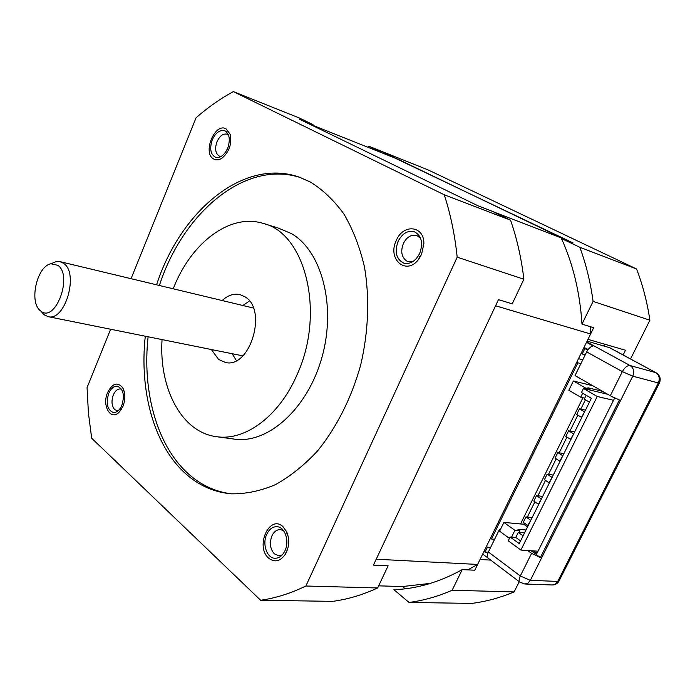 <?xml version="1.0" encoding="UTF-8"?>
<svg xmlns="http://www.w3.org/2000/svg" width="695" height="695" viewBox="0 0 695 695"><rect width="100%" height="100%" fill="white"/><g stroke="black" fill="none" stroke-linecap="round" stroke-linejoin="round"><path stroke-width="1.04" d="M378.636 585.85L402.518 586.545L430.544 583.34M467.761 569.883L477.613 564.436L590.611 333.991L590.211 326.641M568.293 241.104L398.6 159.494L308.432 123.562M477.613 564.436L376.212 559.214M568.006 240.513L492.798 211.584M590.611 333.991L495.561 305.783M131.06 278.695L196.086 117.759C207.892 107.43 220.306 98.716 233.329 91.601L444.261 194.782C450.56 214.121 454.86 234.927 457.188 257.185L305.887 586.015C290.666 593.391 275.585 598.143 260.642 600.263L91.688 438.224L88.439 413.204L87.049 387.61L110.635 329.239M156.584 284.811C180.292 211.419 243.554 157.409 299.31 177.164L310.291 181.986C322.88 189.752 334.13 200.49 344.042 214.19C352.947 229.463 359.741 246.968 364.423 266.706C369.757 297.486 368.524 331.576 360.705 364.936C351.566 397.896 336.484 427.712 317.424 451.046C304.132 465.311 290.11 476.518 275.359 484.676C260.495 490.965 245.882 494.015 231.513 493.832C214.095 492.321 198.718 485.536 185.391 473.477C153.76 445.009 139.278 390.66 145.29 336.224M123.006 406.254C125.543 399.278 125.456 393.118 122.746 387.784C117.533 381.625 112.486 383.206 107.595 392.527C101.818 405.411 110.409 420.927 118.915 412.422L123.006 406.254M213.765 159.042C216.293 160.389 219.073 160.067 222.096 158.086C229.324 151.753 232.017 143.804 230.175 134.248L226.127 128.879C214.825 122.12 202.115 153.343 213.765 159.042M396.272 240.513C386.88 259.435 406.74 276.28 418.877 258.948L421.57 254.361L423.872 243.754C424.35 225.519 403.083 223.469 396.272 240.513M282.917 526.601C269.486 513.996 254.9 546.67 268.678 558.181C274.812 562.82 280.441 561.404 285.567 553.932C289.346 546.635 289.702 539.233 286.653 531.727L282.917 526.601M233.329 91.601L299.441 118.046L312.985 124.596L299.267 119.123L478.117 205.833L491.773 211.089L510.547 220.167C516.941 238.533 521.38 258.227 523.882 279.242L512.232 303.828L498.454 299.649L373.432 565.131L388.131 565.808L377.628 587.97C362.582 594.903 347.613 599.368 332.731 601.357L260.642 600.263M312.985 124.596L311.986 124.978M305.887 586.015L377.628 587.97M523.882 279.242L457.188 257.185M444.261 194.782L510.547 220.167M249.479 301.022L242.859 305.496M232.234 353.729L236.369 360.575M222.148 300.527C227.891 295.305 233.807 293.316 239.897 294.576L245.161 296.913C267.853 310.066 249.896 368.993 225.362 362.46L218.551 359.419L211.367 349.524M162.057 339.594C158.773 388.575 181.882 433.028 217.37 436.799C245.5 440.734 279.095 416.166 296.826 375.231C325.72 313.219 305.479 232.981 263.066 223.382C230.002 213.113 191.742 242.546 174.054 286.731L173.22 288.799M277.983 227.96L291.361 233.572C321.637 250.878 336.45 305.661 322.028 357.022C307.876 408.478 268.348 443.74 234.98 439.205L233.199 438.962M231.418 493.824C215.198 491.773 200.829 485.093 188.302 473.782C156.636 445.373 142.119 391.12 148.105 336.788M301.048 177.79C245.483 159.025 182.924 212.731 159.381 285.48M121.538 389.235L120.548 388.957C117.594 388.783 115.179 390.798 113.294 395.003C111.2 401.206 111.687 406.097 114.745 409.668L118.054 410.832M228.429 134.873L227.187 134.196C223.156 133.344 219.75 135.855 216.979 141.728C214.703 148.4 215.363 153.143 218.96 155.941L221.053 156.523M420.614 238.246L416.748 235.449C411.232 234.276 406.757 236.995 403.317 243.597C400.459 251.408 401.571 257.202 406.644 260.981L408.156 261.633L412.83 261.615M283.499 530.606L280.259 529.564C276.732 529.59 273.943 531.71 271.901 535.941C269.304 543.099 270.138 549.085 274.403 553.88L278.956 555.809L282.005 555.149M121.886 405.263C124.813 395.186 123.31 388.835 117.386 386.203C113.85 385.986 110.948 388.418 108.681 393.492C105.762 403.569 107.299 409.902 113.294 412.509C116.769 412.674 119.636 410.259 121.886 405.263M284.993 550.657C289.772 540.91 284.759 526.593 276.758 526.68C272.518 526.706 269.173 529.26 266.715 534.359C261.98 544.081 266.984 558.502 275.177 558.267C279.294 558.172 282.57 555.635 284.993 550.657M227.691 148.243C230.575 139.487 229.524 133.649 224.546 130.73C219.698 129.713 215.615 132.736 212.288 139.817C209.412 148.6 210.507 154.429 215.563 157.305C220.324 158.26 224.363 155.246 227.691 148.243M419.728 253.354C423.394 242.755 421.552 235.527 414.194 231.661C407.565 230.245 402.188 233.52 398.044 241.486C394.378 252.172 396.324 259.4 403.873 263.179C410.328 264.439 415.619 261.164 419.728 253.354M490.444 538.269L491.443 539.007L577.884 362.799L580.907 363.589M486.43 546.452L487.43 547.2L485.023 552.099L484.033 551.352M583.661 348.152L584.773 348.76L582.184 354.033L581.081 353.425M576.789 362.173L577.884 362.799M490.279 538.616L490.991 538.668M578.509 358.663L582.766 359.802M487.43 547.2L490.618 547.417M533.282 550.892L535.88 552.777L535.341 553.863M613.537 397.497L612.773 397.123M537.192 552.864L535.88 552.777M584.773 348.76L588.005 349.672M582.184 354.033L585.199 354.858M485.023 552.099L488.22 552.299M589.751 383.988L589.317 384.882M582.957 397.731L520.538 523.943M491.443 539.007L494.632 539.25M582.671 393.214L580.69 397.219L568.84 390.243L573.384 380.999L585.294 387.897L584.843 388.826M584.73 398.139L580.69 397.219M601.271 392.745L602.061 391.172L587.883 387.767L590.116 389.052L585.294 387.897M592.766 385.716L573.384 380.999M602.061 391.172L607.291 394.178L583.47 388.496L597.222 396.48L613.529 400.294M524.36 523.1L523.795 524.247L503.901 522.405L499.583 531.18L509.452 538.373M585.425 399.799L580.82 409.103M577.823 415.141L569.952 431.039M566.964 437.077L559.18 452.801M556.191 458.839L548.485 474.39M545.497 480.427L537.878 495.804M534.889 501.842L527.357 517.054M503.901 522.405L514.917 530.328L511.563 537.122M514.917 530.328L519.956 530.763L517.888 529.277L526.002 529.99M527.54 526.906L523.795 524.247M519.113 532.457L519.956 530.763M538.017 551.213L520.894 550.058L508.245 540.814L510.13 537L519.243 543.629L591.349 398.287L581.48 392.527L583.47 388.496M520.581 540.927L515.777 537.452L518.288 532.387L524.551 532.917M515.777 537.452L510.13 537M520.894 550.058L597.222 396.48M523.1 535.854L518.288 532.387M586.163 395.255L584.252 399.112L589.43 402.153M530.893 520.129L527.792 525.533L523.292 522.336L525.976 516.915L532.179 517.54M525.976 516.915L530.494 520.095M541.483 498.801L538.364 504.231L533.803 501.104L536.505 495.639L542.673 496.395M536.505 495.639L541.075 498.749M552.151 477.3L549.007 482.764L544.402 479.698L547.121 474.19L553.255 475.076M547.121 474.19L551.752 477.239M562.898 455.625L559.744 461.124L555.079 458.118L557.824 452.567L563.914 453.592M557.824 452.567L562.507 455.564M573.74 433.784L570.56 439.318L565.843 436.373L568.614 430.778L574.652 431.942M568.614 430.778L573.349 433.706M584.669 411.761L581.472 417.33L576.694 414.455L579.482 408.816L585.485 410.111M579.482 408.816L584.278 411.675M590.116 389.052L589.655 389.973M614.658 398.035L536.323 554.601L540.389 557.555L619.41 399.964L610.288 395.785L622.355 371.616L632.763 376.177L530.337 580.351L520.303 575.981L531.597 553.359L527.687 550.518M584.052 347.37L588.074 349.585M587.11 341.132L609.802 347.752L656.019 372.729M586.728 341.914L630.096 365.561C627.368 365.301 624.788 367.325 622.355 371.616L586.658 351.896C588.491 348.464 590.663 346.492 593.156 345.971L586.51 342.348M586.658 351.896L575.043 375.543L610.288 395.785M499.992 530.363L499.253 529.833L488.368 551.995L520.303 575.981C518.974 578.839 518.852 580.916 519.956 582.21L524.864 584.017L528.009 583.053L530.337 580.351L557.746 581.411L559.11 580.855L659.416 383.049M540.389 557.555L531.597 553.359M609.28 347.526L655.672 372.598L630.096 365.561C633.675 368.063 634.561 371.599 632.763 376.177L658.339 382.945L557.746 581.411L555.444 584.043L552.334 584.973C555.314 584.921 557.538 583.618 559.006 581.072M655.672 372.598C659.216 375.048 660.102 378.497 658.339 382.945L659.459 382.962C661.084 378.775 659.998 375.387 656.176 372.815L655.672 372.598M552.073 584.964L524.864 584.017M488.559 558.476L488.142 558.163C487.013 556.851 487.091 554.792 488.368 551.995M488.099 558.111L482.712 554.045M500.209 529.911L499.253 529.833M536.418 554.401L531.006 550.744M514.126 591.923C500.009 597.813 485.883 601.635 471.749 603.399L409.042 602.443C423.385 600.567 437.754 596.51 452.15 590.255L514.126 591.923L519.252 581.672M452.15 590.255L462.218 569.631C439.448 582.184 416.679 588.874 393.926 589.699L409.042 602.443M490.705 560.101L480.036 559.501L474.789 570.204L462.218 569.631M581.993 324.139L593.096 301.395L649.895 320.221C647.201 302.108 642.753 285.028 636.551 268.974L579.839 247.29L561.438 238.472C573.088 264.074 579.943 292.63 581.993 324.139L593.695 327.701L587.979 339.351L625.491 350.245L623.146 354.963M630.539 358.959L649.895 320.221M402.518 586.545L405.22 588.795M561.438 238.472L573.088 242.946L394.326 157.782M636.551 268.974L428.181 169.945L369.262 146.402L367.629 147.149M593.096 301.395C590.472 282.231 586.059 264.196 579.839 247.29M382.372 153.022L369.262 146.402M394.734 157.643L382.789 152.883M605.858 344.546L602.965 345.702M41.969 312.455L44.454 314.983L48.294 316.694C65.017 321.464 79.056 273.595 63.792 263.474L60.074 261.668L55.852 261.737L52.377 263.17M40.258 310.604L40.805 311.039C55.209 323.496 73.201 275.941 57.928 265.334L50.926 263.77C37 266.063 28.825 302.021 40.258 310.604M520.346 582.506L488.142 558.163M277.262 227.743L263.787 223.599M234.98 439.205L217.37 436.799M121.399 409.19L118.915 412.422M124.127 391.659L122.746 387.784M230.662 138.296L230.175 134.248M224.919 155.246L222.096 158.086M423.012 245.943L423.872 243.754M419.467 256.733L418.877 258.948M287.217 535.046L286.653 531.727M286.453 550.831L285.567 553.932M226.944 131.616L224.546 130.73M242.807 355.857L48.294 316.694M40.805 311.039L44.454 314.983M50.926 263.77L55.852 261.737M253.345 308.007L60.074 261.668"/></g></svg>
